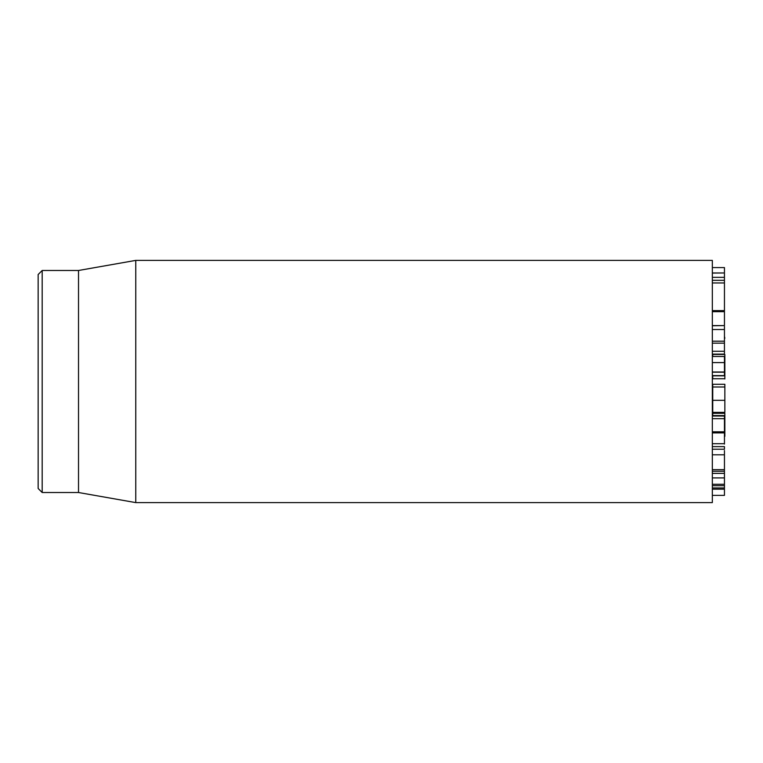 <?xml version="1.0" encoding="UTF-8"?>
<svg xmlns="http://www.w3.org/2000/svg" width="763" height="763" viewBox="0 0 763 763"><rect width="100%" height="100%" fill="white"/><g stroke="black" fill="none" stroke-linecap="round" stroke-linejoin="round"><path stroke-width="1.14" d="M724.449 477.915L712.337 477.915L724.449 477.915L724.449 450.523M712.337 469.646L724.449 469.646M712.337 454.805L724.449 454.805M712.337 449.207L724.449 449.207L724.449 446.632L712.337 446.632M724.449 444.085L724.449 432.507M712.337 443.694L724.449 443.694M712.337 432.888L724.449 432.888M712.337 431.81L724.449 431.81L724.449 416.207M712.337 418.677L724.449 418.677M712.337 375.835L724.449 375.835L724.449 356.712M712.337 375.596L724.449 375.596M712.337 371.991L724.449 371.991M712.337 362.587L724.449 362.587M724.449 353.317L724.449 326.421M712.337 329.521L724.449 329.521M712.337 310.617L724.449 310.617L724.449 311.676L712.337 311.676M724.449 310.617L724.449 272.963L712.337 273.068M712.337 280.326L724.449 280.326M712.337 277.341L724.449 277.341M712.337 272.963L724.449 272.963L724.449 267.575L712.337 267.575L724.449 267.584M712.337 325.582L724.449 325.582L724.449 310.76M712.337 325.763L724.449 325.582M724.449 495.387L712.337 495.387L724.449 495.387L724.449 477.896M712.337 489.169L724.449 489.169M712.337 484.276L724.449 484.276M712.337 473.356L724.449 473.356M712.337 381.5L712.337 260.393L135.757 260.393L135.757 502.607L712.337 502.607L712.337 381.5M38.15 381.5L38.15 488.482L42.184 492.516L42.184 270.483L38.15 274.518L38.15 381.5M42.184 492.516L78.522 492.516L78.522 270.483L42.184 270.483M712.737 378.953L712.737 375.835M712.737 356.474L712.737 354.461L724.85 354.461L724.85 378.953M724.449 338.228L724.449 349.292M724.449 336.369L724.85 338.228M712.737 415.558L712.737 413.308L724.85 413.308L724.85 436.331M712.737 412.363L712.737 400.327L724.85 400.327L724.85 412.363L712.737 412.363M712.737 400.327L712.737 384.285L724.85 384.285L724.85 400.327M712.337 432.335L724.449 432.335M712.337 416.035L724.449 416.035M712.337 351.266L724.449 351.266M712.337 341.185L724.449 341.185M712.337 282.968L724.449 282.968M712.337 487.948L724.449 487.948M712.337 485.697L724.449 485.697L712.337 485.697M712.337 473.375L724.449 473.375M712.737 378.753L724.85 378.753M712.737 386.994L724.85 386.994M724.449 471.219L712.337 471.219M724.449 415.558L712.337 415.558M724.449 372.191L712.337 372.191M724.449 356.474L712.337 356.474M724.449 354.108L712.337 354.108M724.449 343.169L712.337 343.169M78.522 492.516L135.757 502.607M78.522 270.483L135.757 260.393"/></g></svg>
